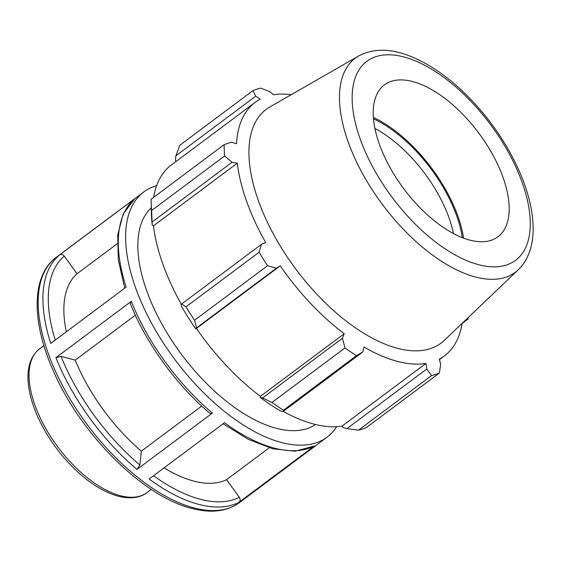 <?xml version="1.0" encoding="UTF-8"?>
<svg xmlns="http://www.w3.org/2000/svg" width="561" height="561" viewBox="0 0 561 561"><rect width="100%" height="100%" fill="white"/><g stroke="black" fill="none" stroke-linecap="round" stroke-linejoin="round"><path stroke-width="0.84" d="M117.235 243.747L77.032 273.775L64.305 256.132C62.797 254.385 61.177 254.014 59.438 255.031A153.069 75.405 53.2 0 0 50.763 343.43L126.148 287.113A153.069 75.405 -126.8 0 1 134.822 198.713L59.438 255.031M156.624 185.677A153.069 75.405 53.2 0 0 143.798 191.932A153.069 75.405 53.2 0 0 142.192 193.201A153.069 75.405 53.2 0 0 176.259 361.354A153.069 75.405 53.2 0 0 327.028 437.194A153.069 75.405 53.2 0 0 336.656 426.669M238.881 502.368L314.272 446.051A153.069 75.405 -126.8 0 1 224.519 422.706L149.135 479.024A153.069 75.405 53.2 0 0 238.881 502.368C240.353 500.98 240.494 499.297 239.309 497.312L226.581 479.683L269.245 447.804M136.989 469.417L212.374 413.099A153.069 75.405 -126.8 0 1 131.295 301.348L55.911 357.666A153.069 75.405 53.2 0 0 136.989 469.417L139.885 465.02L141.33 451.163L201.694 406.066M135.348 315.198L75.209 360.127L61.03 356.347L55.911 357.666M223.103 423.758L248.446 439.438L272.779 448.772L294.953 451.198L314.272 446.051M131.295 301.348L130.215 303.312C146.063 343.29 176.638 385.428 210.249 413.632M210.256 413.632L212.374 413.099M75.209 360.127A127.557 62.839 53.2 0 0 141.33 451.163M164.078 467.853A127.557 62.839 53.2 0 0 226.581 479.683M151.274 207.808A136.064 67.025 53.2 0 0 146.779 290.963A136.064 67.025 53.2 0 0 226.812 401.613A136.064 67.025 53.2 0 0 315.52 424.509M358.493 430.175L431.507 375.625A170.081 83.778 53.2 0 0 439.34 373.058L366.319 427.608A170.081 83.778 -126.8 0 1 358.493 430.175L346.922 428.639L342.918 427.524L342.098 426.08A158.174 77.916 -126.8 0 1 283.27 411.374M260.318 397.469A159.878 78.757 53.2 0 0 280.283 410.848L282.954 411.613L283.459 410.196A170.081 83.778 -126.8 0 1 271.945 402.482L262.569 397.945L260.318 397.469L260.374 396.339A158.174 77.916 -126.8 0 1 196.427 328.451L195.677 328.851L196.553 327.869L194.513 320.282A170.081 83.778 -126.8 0 1 186.063 306.804L181.589 303.999L181.028 305.479A159.878 78.757 53.2 0 0 195.677 328.851M181.42 304.434A158.174 77.916 -126.8 0 1 153.462 225.817L152.248 225.108L151.596 210.529A170.081 83.778 -126.8 0 1 151.175 202.479A170.081 83.778 -126.8 0 1 151.154 199.19L224.176 144.64L231.3 142.157L236.539 143.728A158.174 77.916 53.2 0 1 255.129 102.39A158.174 77.916 53.2 0 1 260.227 99.171L255.753 96.162L252.857 90.686L179.836 145.236L175.881 155.839L255.753 96.162M151.175 202.479L151.372 212.829A159.878 78.757 53.2 0 0 152.248 225.108M153.672 197.311A158.174 77.916 -126.8 0 1 171.301 165.018L255.129 102.39M176.133 161.414L175.432 160.404L175.881 155.839M342.098 426.08L425.925 363.451L426.802 368.97L346.922 428.639M431.507 375.625L426.802 368.97M462.096 323.536L468.021 319.104L466.871 318.823M291.271 94.669A158.174 77.916 53.2 0 0 273.663 94.774L269.624 91.618L260.69 88.119A170.081 83.778 53.2 0 0 252.857 90.686M153.462 225.817L237.289 163.195A158.174 77.916 53.2 0 0 246.756 201.68A158.174 77.916 53.2 0 0 265.76 242.703L261.468 244.33L181.589 303.999M186.063 306.804L259.084 252.254L261.468 244.33M260.374 396.339L344.209 333.718L342.441 338.276L262.569 397.945M271.945 402.482L344.966 347.932L342.441 338.276M374.923 128.441A94.823 46.71 -126.8 0 1 448.94 217.633A94.823 46.71 -126.8 0 1 453.456 233.565M462.299 237.661A100.51 49.515 53.2 0 0 373.5 118.799M463.582 238.152A102.368 50.427 53.2 0 0 457.825 215.978A102.368 50.427 53.2 0 0 373.395 117.431M152.199 221.925L232.079 162.248L224.617 155.979L151.596 210.529M232.079 162.248L237.289 163.195M358.584 56.023L269.813 106.99A145.965 71.899 53.2 0 0 258.502 200.964A145.965 71.899 53.2 0 0 348.739 323.038A145.965 71.899 53.2 0 0 444.214 340.443L518.273 269.778C539.156 249.603 536.912 210.193 518.455 169.31C506.057 142.249 489.045 117.775 467.404 95.896C447.916 76.485 428.19 62.993 408.219 55.427C389.348 48.316 372.799 48.512 358.584 56.023A133.644 65.833 53.2 0 0 348.227 142.066A133.644 65.833 53.2 0 0 475.286 276.952A133.644 65.833 53.2 0 0 518.273 269.778M259.084 252.254A170.081 83.778 53.2 0 0 267.534 265.732L194.513 320.282M196.553 327.869L276.433 268.193L267.534 265.732M276.433 268.193L280.255 265.83A158.174 77.916 53.2 0 0 344.209 333.718M344.966 347.932A170.081 83.778 53.2 0 0 356.48 355.646L283.459 410.196M282.954 411.613L362.834 351.936L356.48 355.646M362.834 351.936L363.956 346.95A158.174 77.916 53.2 0 0 425.925 363.451M439.487 359.545L444.459 355.828A158.174 77.916 53.2 0 1 439.361 359.047L440.673 364.426L439.34 373.058M444.459 355.828A158.174 77.916 53.2 0 0 462.124 323.36M468.021 319.104A170.081 83.778 53.2 0 0 468.028 317.722M224.176 144.64A170.081 83.778 53.2 0 0 224.617 155.979M196.427 328.451L280.255 265.83M379.439 144.373A94.823 46.71 53.2 0 0 438.057 223.678A94.823 46.71 53.2 0 0 500.082 234.989A94.823 46.71 53.2 0 0 502.979 177.262A94.823 46.71 53.2 0 0 386.781 83.323A94.823 46.71 53.2 0 0 379.439 144.373M77.032 273.775A127.557 62.839 53.2 0 0 66.331 331.803M34.915 405.119A89.725 44.2 -126.8 0 1 39.663 348.795C31.185 355.59 27.314 366.102 28.05 380.33C28.667 391.536 31.893 403.668 37.713 416.725C48.001 439.102 62.397 458.449 80.91 474.767C93.624 485.707 106.022 492.839 118.112 496.169C132.873 499.872 142.185 496.506 147.066 492.565A89.725 44.2 -126.8 0 1 120.222 495.679A89.725 44.2 -126.8 0 1 34.915 405.119M55.244 340.085A149.282 73.533 -126.8 0 1 64.305 256.132M327.028 437.194L239.547 502.544A153.069 75.405 -126.8 0 1 193.741 507.859A153.069 75.405 -126.8 0 1 65.644 391.354A153.069 75.405 -126.8 0 1 54.712 258.558A153.069 75.405 -126.8 0 1 56.324 257.282L143.798 191.932M239.309 497.312A149.282 73.533 -126.8 0 1 153.546 475.728M139.885 465.02A149.282 73.533 -126.8 0 1 61.03 356.347M360.288 139.275A124.212 61.191 -126.8 0 1 404.032 56.998A124.212 61.191 -126.8 0 1 522.123 182.36A124.212 61.191 -126.8 0 1 478.386 264.645A124.212 61.191 -126.8 0 1 360.288 139.275M147.066 492.565L151.316 489.388M39.663 348.795L43.912 345.625M134.696 198.811L123.189 214.064L117.719 234.856L118.308 259.953L124.759 288.151M56.324 257.282C31.143 275.689 31.297 322.238 53.807 371.901C81.121 434.726 143.16 496.52 191.631 508.357C210.985 513.49 226.96 511.555 239.547 502.544"/></g></svg>

